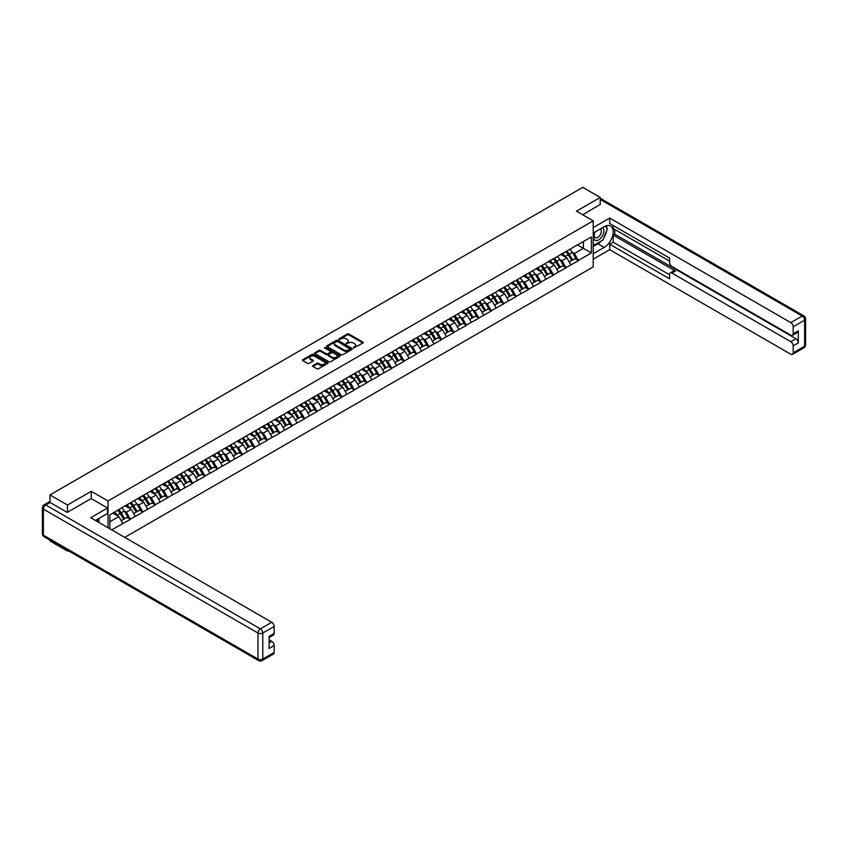 <?xml version="1.0" encoding="UTF-8"?>
<svg xmlns="http://www.w3.org/2000/svg" width="848" height="848" viewBox="0 0 848 848"><rect width="100%" height="100%" fill="white"/><g stroke="black" fill="none" stroke-linecap="round" stroke-linejoin="round"><path stroke-width="1.27" d="M353.542 347.86L362.955 343.058A1.102 0.636 0 0 0 362.955 342.157L348.867 334.017A1.102 0.636 0 0 0 347.298 334.017L338.977 338.818L338.977 339.454L341.15 338.829A3.54 2.046 0 0 1 346.164 338.829L347.33 339.507A3.54 2.046 0 0 1 348.369 340.96A3.54 2.046 0 0 1 347.33 342.401L346.26 343.663L348.433 343.037A3.54 2.046 0 0 1 353.446 343.037L354.612 343.716A3.54 2.046 0 0 1 355.651 345.168A3.54 2.046 0 0 1 354.612 346.609L353.542 347.86L353.542 347.235M312.923 365.573A1.102 0.636 0 0 0 312.923 366.484L316.876 368.763A1.102 0.636 0 0 0 318.445 368.763L327.678 363.432A1.102 0.636 0 0 0 327.678 362.52L313.59 354.39A1.102 0.636 0 0 0 312.022 354.39L302.778 359.722A1.102 0.636 0 0 0 302.778 360.623L307.559 363.379A1.102 0.636 0 0 0 309.117 363.379L313.082 361.1A1.102 0.636 0 0 0 313.082 360.199L310.707 358.831A2.957 1.707 0 0 1 309.838 357.623A2.957 1.707 0 0 1 311.672 356.043A2.957 1.707 0 0 1 314.894 356.404L324.18 361.767A2.957 1.707 0 0 1 325.049 362.976A2.957 1.707 0 0 1 323.215 364.555A2.957 1.707 0 0 1 319.982 364.184L318.445 363.294A1.102 0.636 0 0 0 316.876 363.294L312.923 365.573L312.923 366.484L316.876 364.216L316.876 363.294M91.255 491.299L67.48 505.026L50.011 494.935L582.756 187.366L600.225 197.446L576.449 211.173L593.208 220.851L108.014 500.967L91.255 491.299L91.255 498.624M341.225 354.697A1.102 0.636 0 0 0 342.793 354.697L352.037 349.365A1.102 0.636 0 0 0 352.037 348.464L337.939 340.324A1.102 0.636 0 0 0 336.37 340.324L327.137 345.655A1.102 0.636 0 0 0 327.137 346.567L341.225 354.697M324.742 348.03L325.526 348.146L325.526 347.224L339.857 355.492A1.102 0.636 0 0 1 339.857 356.393L330.614 361.736A1.102 0.636 0 0 1 329.056 361.736L314.958 353.595L318.912 351.326L318.912 350.404L314.958 352.694A1.102 0.636 0 0 0 314.958 353.595L314.958 352.694M318.912 351.326A1.102 0.636 0 0 1 320.48 351.326L320.48 350.404A1.102 0.636 0 0 0 318.912 350.404M320.48 350.404L326.194 353.711A1.102 0.636 0 0 0 327.763 353.711L330.381 352.196A1.102 0.636 0 0 0 330.381 351.284L324.434 347.85L325.526 347.224M108.014 527.732L108.014 500.967M124.72 537.378L593.208 266.908L593.208 220.851M117.798 510.337A7.558 4.367 -120 0 1 120.384 513.358L123.903 519.177L126.977 517.407L130.391 519.368L126.394 512.181L124.19 510.909M130.391 519.368L111.724 529.873M109.848 528.792L109.848 514.927L122.812 507.168L591.374 236.921L591.374 252.948L578.41 260.431L574.414 253.52L572.209 252.248M565.817 251.676A7.558 4.367 -120 0 1 568.404 254.697L571.923 260.516L574.997 258.746L578.41 260.431M578.41 260.707L565.955 267.618L561.97 260.707L559.765 259.435M553.373 258.863A7.558 4.367 -120 0 1 555.959 261.884L559.479 267.703L562.553 265.933L565.955 267.618M565.955 267.894L553.511 274.805L549.525 267.894L547.32 266.622M540.929 266.039A7.558 4.367 -120 0 1 543.515 269.07L547.034 274.89L550.108 273.109L553.511 274.805M553.511 275.081L541.066 281.992L537.081 275.081L534.876 273.809M528.484 273.226A7.558 4.367 -120 0 1 531.071 276.257L534.59 282.066L537.664 280.296L541.066 281.992M541.066 282.267L528.622 289.179L524.636 282.267L522.432 280.985M516.04 280.412A7.558 4.367 -120 0 1 518.626 283.444L522.145 289.253L525.219 287.483L528.622 289.179M528.622 289.454L516.178 296.355L512.192 289.454L509.987 288.172M503.595 287.599A7.558 4.367 -120 0 1 506.182 290.62L509.701 296.44L512.775 294.669L516.178 296.355M516.178 296.63L503.733 303.542L499.748 296.63L497.532 295.358M491.151 294.786A7.558 4.367 -120 0 1 493.737 297.807L497.257 303.626L500.331 301.856L503.733 303.542M503.733 303.817L491.289 310.728L487.303 303.817L485.088 302.545M478.696 301.973A7.558 4.367 -120 0 1 481.293 304.994L484.812 310.813L487.886 309.043L491.289 310.728M491.289 311.004L478.844 317.915L474.859 311.004L472.643 309.732M466.252 309.149A7.558 4.367 -120 0 1 468.849 312.181L472.368 318L475.442 316.219L478.844 317.915M478.844 318.191L466.4 325.102L462.414 318.191L460.199 316.919M453.807 316.336A7.558 4.367 -120 0 1 456.394 319.367L459.923 325.176L462.997 323.406L466.4 325.102M466.4 325.378L453.956 332.289L449.97 325.378L447.755 324.095M441.363 323.523A7.558 4.367 -120 0 1 443.949 326.554L447.479 332.363L450.553 330.593L453.956 332.289M453.956 332.564L441.511 339.465L437.526 332.564L435.31 331.282M428.918 330.709A7.558 4.367 -120 0 1 431.505 333.73L435.035 339.55L438.098 337.78L441.511 339.465M441.511 339.741L429.067 346.652L425.081 339.741L422.866 338.469M416.474 337.896A7.558 4.367 -120 0 1 419.06 340.917L422.59 346.737L425.654 344.966L429.067 346.652M429.067 346.927L416.622 353.839L412.637 346.927L410.421 345.655M404.03 345.083A7.558 4.367 -120 0 1 406.616 348.104L410.146 353.923L413.209 352.153L416.622 353.839M416.622 354.114L404.178 361.025L400.182 354.114L397.977 352.842M391.585 352.259A7.558 4.367 -120 0 1 394.172 355.291L397.701 361.11L400.765 359.329L404.178 361.025M404.178 361.301L391.734 368.212L387.737 361.301L385.533 360.029M379.141 359.446A7.558 4.367 -120 0 1 381.727 362.478L385.257 368.286L388.32 366.516L391.734 368.212M391.734 368.488L379.289 375.399L375.293 368.488L373.088 367.205M366.696 366.633A7.558 4.367 -120 0 1 369.283 369.664L372.802 375.473L375.876 373.703L379.289 375.399M379.289 375.675L366.845 382.575L362.849 375.675L360.644 374.392M354.252 373.82A7.558 4.367 -120 0 1 356.838 376.841L360.358 382.66L363.432 380.89L366.845 382.575M366.845 382.851L354.4 389.762L350.404 382.851L348.199 381.579M341.808 381.006A7.558 4.367 -120 0 1 344.394 384.027L347.913 389.847L350.987 388.077L354.4 389.762M354.4 390.038L341.956 396.949L337.96 390.038L335.755 388.766M329.363 388.193A7.558 4.367 -120 0 1 331.95 391.214L335.469 397.034L338.543 395.263L341.956 396.949M341.956 397.224L329.501 404.136L325.515 397.224L323.311 395.952M316.919 395.369A7.558 4.367 -120 0 1 319.505 398.401L323.024 404.22L326.098 402.44L329.501 404.136M329.501 404.411L317.057 411.322L313.071 404.411L310.866 403.139M304.474 402.556A7.558 4.367 -120 0 1 307.061 405.588L310.58 411.397L313.654 409.626L317.057 411.322M317.057 411.598L304.612 418.509L300.627 411.598L298.422 410.315M292.03 409.743A7.558 4.367 -120 0 1 294.616 412.775L298.136 418.583L301.21 416.813L304.612 418.509M304.612 418.785L292.168 425.685L288.182 418.785L285.977 417.502M279.586 416.93A7.558 4.367 -120 0 1 282.172 419.951L285.691 425.77L288.765 424L292.168 425.685M292.168 425.961L279.723 432.872L275.738 425.961L273.522 424.689M267.141 424.117A7.558 4.367 -120 0 1 269.728 427.138L273.247 432.957L276.321 431.187L279.723 432.872M279.723 433.148L267.279 440.059L263.293 433.148L261.078 431.876M254.697 431.303A7.558 4.367 -120 0 1 257.283 434.324L260.802 440.144L263.876 438.374L267.279 440.059M267.279 440.335L254.835 447.246L250.849 440.335L248.634 439.063M242.242 438.48A7.558 4.367 -120 0 1 244.839 441.511L248.358 447.331L251.432 445.55L254.835 447.246M254.835 447.521L242.39 454.433L238.405 447.521L236.189 446.249M229.797 445.666A7.558 4.367 -120 0 1 232.394 448.698L235.914 454.507L238.988 452.737L242.39 454.433M242.39 454.708L229.946 461.619L225.96 454.708L223.745 453.426M217.353 452.853A7.558 4.367 -120 0 1 219.939 455.885L223.469 461.694L226.543 459.923L229.946 461.619M229.946 461.895L217.501 468.796L213.516 461.895L211.3 460.612M204.909 460.04A7.558 4.367 -120 0 1 207.495 463.061L211.025 468.88L214.099 467.11L217.501 468.796M217.501 469.071L205.057 475.982L201.071 469.071L198.856 467.799M192.464 467.227A7.558 4.367 -120 0 1 195.051 470.248L198.58 476.067L201.644 474.297L205.057 475.982M205.057 476.258L192.613 483.169L188.627 476.258L186.412 474.986M180.02 474.414A7.558 4.367 -120 0 1 182.606 477.435L186.136 483.254L189.199 481.484L192.613 483.169M192.613 483.445L180.168 490.356L176.183 483.445L173.967 482.173M167.575 481.59A7.558 4.367 -120 0 1 170.162 484.621L173.692 490.441L176.755 488.66L180.168 490.356M180.168 490.632L167.724 497.543L163.728 490.632L161.523 489.36M155.131 488.777A7.558 4.367 -120 0 1 157.717 491.808L161.247 497.617L164.311 495.847L167.724 497.543M167.724 497.818L155.279 504.73L151.283 497.818L149.078 496.536M142.687 495.963A7.558 4.367 -120 0 1 145.273 498.995L148.792 504.804L151.866 503.034L155.279 504.73M155.279 505.005L142.835 511.906L138.839 505.005L136.634 503.723M130.242 503.15A7.558 4.367 -120 0 1 132.829 506.171L136.348 511.991L139.422 510.22L142.835 511.906M142.835 512.181L130.391 519.093M126.161 505.228L130.391 503.065M126.394 512.181L131.26 509.372L125.122 505.832M135.256 516.284L131.26 509.372M138.606 498.052L142.835 495.879M138.839 505.005L143.704 502.196L137.567 498.645M147.7 509.097L143.704 502.196M151.05 490.865L155.279 488.692M151.283 497.818L156.159 495.009L150.011 491.458M160.145 501.921L156.159 495.009M163.494 483.678L167.724 481.516M163.728 490.632L168.604 487.823L162.456 484.272M172.589 494.734L168.604 487.823M175.939 476.491L180.168 474.329M176.183 483.445L181.048 480.636L174.9 477.085M185.034 487.547L181.048 480.636M188.383 469.304L192.613 467.142M188.627 476.258L193.492 473.449L187.344 469.909M197.478 480.36L193.492 473.449M200.828 462.118L205.057 459.955M201.071 469.071L205.937 466.262L199.789 462.722M209.922 473.173L205.937 466.262M213.272 454.941L217.501 452.768M213.516 461.895L218.381 459.086L212.233 455.535M222.367 465.987L218.381 459.086M225.716 447.755L229.946 445.582M225.96 454.708L230.826 451.899L224.678 448.348M234.811 458.81L230.826 451.899M238.161 440.568L242.39 438.405M238.405 447.521L243.27 444.712L237.122 441.161M247.256 451.624L243.27 444.712M250.605 433.381L254.835 431.219M250.849 440.335L255.714 437.526L249.566 433.975M259.7 444.437L255.714 437.526M263.05 426.194L267.279 424.032M263.293 433.148L268.159 430.339L262.011 426.798M272.144 437.25L268.159 430.339M275.494 419.007L279.723 416.845M275.738 425.961L280.603 423.152L274.466 419.612M284.589 430.063L280.603 423.152M287.938 411.831L292.168 409.658M288.182 418.785L293.048 415.976L286.91 412.425M297.033 422.876L293.048 415.976M300.383 404.644L304.612 402.471M300.627 411.598L305.492 408.789L299.355 405.238M309.478 415.7L305.492 408.789M312.838 397.458L317.057 395.295M313.071 404.411L317.936 401.602L311.799 398.051M321.933 408.513L317.936 401.602M325.282 390.271L329.501 388.108M325.515 397.224L330.381 394.415L324.243 390.864M334.377 401.327L330.381 394.415M337.727 383.084L341.956 380.922M337.96 390.038L342.825 387.229L336.688 383.688M346.821 394.14L342.825 387.229M350.171 375.897L354.4 373.735M350.404 382.851L355.27 380.042L349.132 376.501M359.266 386.953L355.27 380.042M362.615 368.721L366.845 366.548M362.849 375.675L367.714 372.866L361.577 369.315M371.71 379.766L367.714 372.866M375.06 361.534L379.289 359.361M375.293 368.488L380.158 365.679L374.021 362.128M384.155 372.59L380.158 365.679M387.504 354.347L391.734 352.185M387.737 361.301L392.613 358.492L386.465 354.941M396.599 365.403L392.613 358.492M399.949 347.161L404.178 344.998M400.182 354.114L405.058 351.305L398.91 347.754M409.043 358.216L405.058 351.305M412.393 339.974L416.622 337.811M412.637 346.927L417.502 344.118L411.354 340.578M421.488 351.03L417.502 344.118M424.837 332.787L429.067 330.625M425.081 339.741L429.947 336.932L423.799 333.391M433.932 343.843L429.947 336.932M437.282 325.6L441.511 323.438M437.526 332.564L442.391 329.755L436.243 326.204M446.377 336.656L442.391 329.755M449.726 318.424L453.956 316.251M449.97 325.378L454.835 322.569L448.687 319.018M458.821 329.48L454.835 322.569M462.171 311.237L466.4 309.075M462.414 318.191L467.28 315.382L461.132 311.831M471.265 322.293L467.28 315.382M474.615 304.05L478.844 301.888M474.859 311.004L479.724 308.195L473.576 304.644M483.71 315.106L479.724 308.195M487.059 296.864L491.289 294.701M487.303 303.817L492.169 301.008L486.021 297.468M496.154 307.919L492.169 301.008M499.504 289.677L503.733 287.514M499.748 296.63L504.613 293.821L498.465 290.281M508.599 300.733L504.613 293.821M511.948 282.49L516.178 280.328M512.192 289.454L517.057 286.645L510.92 283.094M521.043 293.546L517.057 286.645M524.393 275.314L528.622 273.141M524.636 282.267L529.502 279.458L523.364 275.907M533.487 286.37L529.502 279.458M536.848 268.127L541.066 265.965M537.081 275.081L541.946 272.272L535.809 268.721M545.932 279.183L541.946 272.272M549.292 260.94L553.511 258.778M549.525 267.894L554.391 265.085L548.253 261.534M558.387 271.996L554.391 265.085M561.736 253.753L565.955 251.591M561.97 260.707L566.835 257.898L560.698 254.358M570.831 264.809L566.835 257.898M574.181 246.567L578.41 244.404M574.414 253.52L583.392 248.347L583.392 241.532L591.374 236.921M577.488 244.934L591.374 252.948M600.225 204.675L600.225 197.446M67.48 550.246L67.48 551.083L50.011 540.992L50.011 540.155M67.48 505.026L67.48 512.256M50.011 494.935L50.011 502.451M67.48 551.083L68.211 550.659M109.848 521.743L118.815 516.559L112.911 513.157M122.812 523.47L118.815 516.559M353.849 347.977L354.612 347.532A3.54 2.046 0 0 0 355.651 346.079L355.651 345.168M348.369 340.96L348.369 341.882A3.54 2.046 0 0 1 347.33 343.323L346.567 343.769M362.955 342.157L362.955 343.058L348.867 334.939A1.102 0.636 0 0 0 347.298 334.939L339.285 339.56M352.037 348.464L352.037 349.365L337.939 341.246A1.102 0.636 0 0 0 336.37 341.246L327.148 346.578M350.076 349.228L337.705 341.458L335.469 342.115A3.54 2.046 0 0 0 334.43 343.557A3.54 2.046 0 0 0 335.469 345.009L343.928 349.885A3.54 2.046 0 0 0 348.941 349.885L350.076 349.228L350.076 350.15L350.076 349.524M334.43 343.557L334.43 344.479A3.54 2.046 0 0 0 335.469 345.931L335.469 345.009M350.076 350.15L348.941 350.807A3.54 2.046 0 0 1 343.928 350.807L335.469 345.931M320.48 351.326L326.194 354.634A1.102 0.636 0 0 0 327.763 354.634L330.381 353.118A1.102 0.636 0 0 0 330.709 352.662L330.709 351.74M325.526 348.146L339.847 356.404M332.119 357.135A2.957 1.707 0 0 0 335.352 357.506A2.957 1.707 0 0 0 337.186 355.927A2.957 1.707 0 0 0 336.317 354.718L333.041 352.821A1.102 0.636 0 0 0 331.483 352.821L328.854 354.337A1.102 0.636 0 0 0 328.854 355.248L332.119 357.135L332.119 358.057A2.957 1.707 0 0 0 335.352 358.428A2.957 1.707 0 0 0 337.186 356.849L337.186 355.927M328.526 354.793L328.526 355.715A1.102 0.636 0 0 0 328.854 356.171L328.854 355.248M332.119 358.057L328.854 356.171M325.049 362.976L325.049 363.898A2.957 1.707 0 0 1 323.215 365.477A2.957 1.707 0 0 1 319.982 365.106L318.445 364.216A1.102 0.636 0 0 0 316.876 364.216M309.838 357.623L309.838 358.534A2.957 1.707 0 0 0 310.707 359.753L310.707 358.831M313.082 360.199L313.082 361.1L310.707 359.753M327.667 363.432L313.59 355.312A1.102 0.636 0 0 0 312.022 355.312L302.8 360.633L302.778 359.722M569.867 249.333A9.254 5.342 60 0 1 572.294 252.386L569.22 254.156A9.254 5.342 -120 0 0 566.793 251.114M569.22 254.156L572.739 259.976L575.813 258.205L572.294 252.386M571.923 260.516L572.739 259.976M574.997 258.746L575.813 258.205M561.503 253.891A7.558 4.367 60 0 1 563.591 256.022M562.69 253.478A9.254 5.342 60 0 1 565.107 256.531L565.457 257.103M569.241 262.064L571.7 260.569L568.181 254.76A9.254 5.342 -120 0 0 565.754 251.708M571.7 260.569L569.209 262.011M557.422 256.52A9.254 5.342 60 0 1 559.85 259.573L556.776 261.343A9.254 5.342 -120 0 0 554.348 258.29M556.776 261.343L560.295 267.162L563.369 265.382L559.85 259.573M559.479 267.703L560.295 267.162M562.553 265.933L563.369 265.382M549.059 261.067A7.558 4.367 60 0 1 551.147 263.209M550.235 260.665A9.254 5.342 60 0 1 552.663 263.717L553.013 264.29M556.797 269.251L559.256 267.756L555.737 261.937A9.254 5.342 -120 0 0 553.309 258.894M559.256 267.756L556.765 269.198M544.978 263.707A9.254 5.342 60 0 1 547.395 266.76L544.331 268.53A9.254 5.342 -120 0 0 541.904 265.477M544.331 268.53L547.85 274.349L550.924 272.568L547.395 266.76M547.034 274.89L547.85 274.349M550.108 273.109L550.924 272.568M536.614 268.254A7.558 4.367 60 0 1 538.703 270.395M537.791 267.851A9.254 5.342 60 0 1 540.218 270.904L540.568 271.477M544.352 276.437L546.812 274.943L543.292 269.123A9.254 5.342 -120 0 0 540.865 266.081M546.812 274.943L544.321 276.384M532.533 270.894A9.254 5.342 60 0 1 534.95 273.936L531.887 275.717A9.254 5.342 -120 0 0 529.459 272.664M531.887 275.717L535.406 281.525L538.48 279.755L534.95 273.936M534.59 282.066L535.406 281.525M537.664 280.296L538.48 279.755M524.17 275.441A7.558 4.367 60 0 1 526.258 277.582M525.347 275.038A9.254 5.342 60 0 1 527.774 278.08L528.124 278.663M531.908 283.624L534.367 282.13L530.848 276.31A9.254 5.342 -120 0 0 528.421 273.268M534.367 282.13L531.876 283.571M520.089 278.08A9.254 5.342 60 0 1 522.506 281.123L519.442 282.893A9.254 5.342 -120 0 0 517.015 279.851M519.442 282.893L522.962 288.712L526.036 286.942L522.506 281.123M522.145 289.253L522.962 288.712M525.219 287.483L526.036 286.942M511.726 282.628A7.558 4.367 60 0 1 513.814 284.769M512.902 282.225A9.254 5.342 60 0 1 515.33 285.267L515.679 285.84M519.464 290.8L521.923 289.316L518.404 283.497A9.254 5.342 -120 0 0 515.976 280.444M521.923 289.316L519.432 290.747M507.645 285.257A9.254 5.342 60 0 1 510.061 288.309L506.998 290.08A9.254 5.342 -120 0 0 504.571 287.037M506.998 290.08L510.517 295.899L513.591 294.129L510.061 288.309M509.701 296.44L510.517 295.899M512.775 294.669L513.591 294.129M499.281 289.815A7.558 4.367 60 0 1 501.369 291.945M500.458 289.401A9.254 5.342 60 0 1 502.885 292.454L503.235 293.026M507.019 297.987L509.478 296.503L505.959 290.684A9.254 5.342 -120 0 0 503.532 287.631M509.478 296.503L506.987 297.934M594.851 232.098A7.335 4.229 120 0 0 596.112 240.567A7.335 4.229 120 0 0 602.737 235.32A7.335 4.229 120 0 0 602.557 227.646M595.275 231.864A5.024 2.894 120 0 0 595.254 237.684A5.024 2.894 120 0 0 595.985 237.906A5.024 2.894 120 0 0 600.585 234.207A5.024 2.894 120 0 0 600.278 228.992A5.024 2.894 120 0 0 600.257 228.981M605.355 226.119L607.316 228.907L603.013 240.005L594.406 244.977L593.208 243.281M593.208 244.288L594.406 244.977M97.308 519.358L99.152 522.612M593.208 233.052L604.211 226.692A12.688 7.325 120 0 1 610.56 226.066A12.688 7.325 120 0 1 612.5 236.242A12.688 7.325 120 0 1 604.211 247.425L593.208 253.775M593.208 259.212L609.712 249.683L609.712 244.245L669.549 278.791L669.549 274.455A3.381 1.95 -120 0 1 670.249 272.908A3.381 1.95 -120 0 1 671.945 273.077L790.802 341.702L795.912 338.755A3.381 1.95 60 0 1 798.307 342.899L798.307 330.837A3.381 1.95 60 0 1 797.608 332.384L792.498 335.331A3.381 1.95 -120 0 0 793.198 333.783L793.198 326.777A3.381 1.95 -120 0 0 790.802 322.632L802.219 316.05L600.225 199.428M614.821 229.501L614.821 234.207L613.231 235.129L613.231 242.221L609.712 244.245M613.231 225.547L613.231 228.589L669.549 261.099M792.498 335.331A3.381 1.95 -120 0 1 790.802 335.161L671.945 266.537A3.381 1.95 -120 0 1 669.549 262.392L669.549 258.057L609.712 223.522L609.712 218.084L790.802 322.632M593.208 227.614L609.712 218.084M609.712 249.683L790.802 354.231A3.381 1.95 -120 0 0 792.498 354.4A3.381 1.95 -120 0 0 793.198 352.853L793.198 345.846A3.381 1.95 -120 0 0 790.802 341.702M600.225 204.4L582.714 214.788M613.231 235.129L675.453 271.053L671.945 273.077M614.821 234.207L795.912 338.755M613.231 242.221L669.549 274.731M670.249 272.908L673.757 270.883A3.381 1.95 60 0 1 675.453 271.053M593.208 246.503L597.914 243.779A12.688 7.325 120 0 0 601.423 240.927M603.946 237.599A12.688 7.325 120 0 0 606.68 230.561M606.882 228.292A12.688 7.325 120 0 0 606.574 225.695M593.208 245.03L593.844 244.659M50.096 502.493L45.781 504.973A3.381 1.95 -120 0 0 44.096 504.814L48.4 502.323A3.381 1.95 60 0 1 50.096 502.493L67.246 512.393L91.181 498.571L107.526 508.016L107.526 513.453L96.206 519.994A12.688 7.325 120 0 0 95.442 520.471M107.526 508.016L90.694 517.736L271.784 622.284A3.381 1.95 60 0 1 274.18 626.428L274.18 633.435A3.381 1.95 60 0 1 273.48 634.982L269.081 637.526M98.834 521.531L98.834 518.478M269.081 642.922L271.784 641.353A3.381 1.95 60 0 1 274.18 645.498L274.18 652.504A3.381 1.95 60 0 1 273.48 654.052L262.074 660.634A3.381 1.95 -120 0 0 262.774 659.087L274.18 652.504M274.18 633.435L269.081 636.382L269.081 648.444L274.18 645.498M271.784 641.353L269.081 639.795M495.2 292.443A9.254 5.342 60 0 1 497.617 295.496L494.554 297.266A9.254 5.342 -120 0 0 492.126 294.224M494.554 297.266L498.073 303.086L501.147 301.316L497.617 295.496M497.257 303.626L498.073 303.086M500.331 301.856L501.147 301.316M486.837 297.001A7.558 4.367 60 0 1 488.925 299.132M488.013 296.588A9.254 5.342 60 0 1 490.441 299.641L490.791 300.213M494.575 305.174L497.034 303.679L493.515 297.871A9.254 5.342 -120 0 0 491.087 294.818M497.034 303.679L494.543 305.121M482.756 299.63A9.254 5.342 60 0 1 485.173 302.683L482.099 304.453A9.254 5.342 -120 0 0 479.682 301.4M482.099 304.453L485.628 310.273L488.702 308.492L485.173 302.683M484.812 310.813L485.628 310.273M487.886 309.043L488.702 308.492M474.392 304.178A7.558 4.367 60 0 1 476.47 306.319M475.569 303.775A9.254 5.342 60 0 1 477.996 306.828L478.346 307.4M482.13 312.361L484.59 310.866L481.07 305.047A9.254 5.342 -120 0 0 478.643 302.005M484.59 310.866L482.099 312.308M470.301 306.817A9.254 5.342 60 0 1 472.728 309.87L469.654 311.64A9.254 5.342 -120 0 0 467.237 308.587M469.654 311.64L473.184 317.459L476.258 315.679L472.728 309.87M472.368 318L473.184 317.459M475.442 316.219L476.258 315.679M461.948 311.364A7.558 4.367 60 0 1 464.026 313.506M463.125 310.962A9.254 5.342 60 0 1 465.552 314.014L465.902 314.587M469.686 319.548L472.145 318.053L468.626 312.234A9.254 5.342 -120 0 0 466.199 309.191M472.145 318.053L469.654 319.495M457.856 314.004A9.254 5.342 60 0 1 460.284 317.046L457.21 318.827A9.254 5.342 -120 0 0 454.793 315.774M457.21 318.827L460.74 324.636L463.803 322.865L460.284 317.046M459.923 325.176L460.74 324.636M462.997 323.406L463.803 322.865M449.504 318.551A7.558 4.367 60 0 1 451.581 320.692M450.68 318.148A9.254 5.342 60 0 1 453.108 321.191L453.457 321.774M457.242 326.734L459.701 325.24L456.182 319.42A9.254 5.342 -120 0 0 453.754 316.378M459.701 325.24L457.21 326.681M445.412 321.191A9.254 5.342 60 0 1 447.839 324.233L444.765 326.003A9.254 5.342 -120 0 0 442.349 322.961M444.765 326.003L448.295 331.822L451.359 330.052L447.839 324.233M447.479 332.363L448.295 331.822M450.553 330.593L451.359 330.052M437.059 325.738A7.558 4.367 60 0 1 439.137 327.879M438.236 325.335A9.254 5.342 60 0 1 440.663 328.377L441.002 328.95M444.797 333.911L447.256 332.427L443.727 326.607A9.254 5.342 -120 0 0 441.31 323.554M447.256 332.427L444.765 333.858M432.968 328.367A9.254 5.342 60 0 1 435.395 331.42L432.321 333.19A9.254 5.342 -120 0 0 429.904 330.148M432.321 333.19L435.851 339.009L438.914 337.239L435.395 331.42M435.035 339.55L435.851 339.009M438.098 337.78L438.914 337.239M424.615 332.925A7.558 4.367 60 0 1 426.692 335.055M425.791 332.511A9.254 5.342 60 0 1 428.219 335.564L428.558 336.137M432.353 341.097L434.812 339.613L431.282 333.794A9.254 5.342 -120 0 0 428.865 330.741M434.812 339.613L432.321 341.044M420.523 335.554A9.254 5.342 60 0 1 422.951 338.606L419.877 340.377A9.254 5.342 -120 0 0 417.449 337.334M419.877 340.377L423.406 346.196L426.47 344.426L422.951 338.606M422.59 346.737L423.406 346.196M425.654 344.966L426.47 344.426M412.16 340.112A7.558 4.367 60 0 1 414.248 342.242M413.347 339.698A9.254 5.342 60 0 1 415.774 342.751L416.114 343.323M419.898 348.284L422.368 346.79L418.838 340.981A9.254 5.342 -120 0 0 416.421 337.928M422.368 346.79L419.877 348.231M408.079 342.74A9.254 5.342 60 0 1 410.506 345.793L407.432 347.563A9.254 5.342 -120 0 0 405.005 344.511M407.432 347.563L410.962 353.383L414.025 351.602L410.506 345.793M410.146 353.923L410.962 353.383M413.209 352.153L414.025 351.602M399.715 347.288A7.558 4.367 60 0 1 401.804 349.429M400.903 346.885A9.254 5.342 60 0 1 403.33 349.938L403.669 350.51M407.453 355.471L409.923 353.976L406.393 348.157A9.254 5.342 -120 0 0 403.977 345.115M409.923 353.976L407.432 355.418M395.634 349.927A9.254 5.342 60 0 1 398.062 352.98L394.988 354.75A9.254 5.342 -120 0 0 392.56 351.697M394.988 354.75L398.507 360.57L401.581 358.789L398.062 352.98M397.701 361.11L398.507 360.57M400.765 359.329L401.581 358.789M387.271 354.475A7.558 4.367 60 0 1 389.359 356.616M388.458 354.072A9.254 5.342 60 0 1 390.886 357.125L391.225 357.697M395.009 362.658L397.479 361.163L393.949 355.344A9.254 5.342 -120 0 0 391.532 352.302M397.479 361.163L394.977 362.605M383.19 357.114A9.254 5.342 60 0 1 385.617 360.156L382.543 361.937A9.254 5.342 -120 0 0 380.116 358.884M382.543 361.937L386.063 367.746L389.137 365.976L385.617 360.156M385.257 368.286L386.063 367.746M388.32 366.516L389.137 365.976M374.827 361.661A7.558 4.367 60 0 1 376.915 363.803M376.014 361.259A9.254 5.342 60 0 1 378.431 364.301L378.78 364.884M382.565 369.845L385.034 368.35L381.505 362.531A9.254 5.342 -120 0 0 379.077 359.488M385.034 368.35L382.533 369.792M370.746 364.301A9.254 5.342 60 0 1 373.173 367.343L370.099 369.113A9.254 5.342 -120 0 0 367.672 366.071M370.099 369.113L373.618 374.933L376.692 373.162L373.173 367.343M372.802 375.473L373.618 374.933M375.876 373.703L376.692 373.162M362.382 368.848A7.558 4.367 60 0 1 364.47 370.989M363.569 368.445A9.254 5.342 60 0 1 365.986 371.488L366.336 372.06M370.12 377.021L372.59 375.537L369.06 369.717A9.254 5.342 -120 0 0 366.633 366.665M372.59 375.537L370.088 376.968M358.301 371.477A9.254 5.342 60 0 1 360.729 374.53L357.655 376.3A9.254 5.342 -120 0 0 355.227 373.258M357.655 376.3L361.174 382.119L364.248 380.349L360.729 374.53M360.358 382.66L361.174 382.119M363.432 380.89L364.248 380.349M349.938 376.035A7.558 4.367 60 0 1 352.026 378.166M351.125 375.622A9.254 5.342 60 0 1 353.542 378.674L353.892 379.247M357.676 384.208L360.135 382.724L356.616 376.904A9.254 5.342 -120 0 0 354.188 373.851M360.135 382.724L357.644 384.155M345.857 378.664A9.254 5.342 60 0 1 348.284 381.717L345.21 383.487A9.254 5.342 -120 0 0 342.783 380.445M345.21 383.487L348.729 389.306L351.803 387.536L348.284 381.717M347.913 389.847L348.729 389.306M350.987 388.077L351.803 387.536M337.493 383.222A7.558 4.367 60 0 1 339.582 385.352M338.681 382.808A9.254 5.342 60 0 1 341.097 385.861L341.447 386.434M345.231 391.394L347.691 389.9L344.171 384.091A9.254 5.342 -120 0 0 341.744 381.038M347.691 389.9L345.2 391.341M333.412 385.851A9.254 5.342 60 0 1 335.84 388.903L332.766 390.674A9.254 5.342 -120 0 0 330.338 387.621M332.766 390.674L336.285 396.493L339.359 394.712L335.84 388.903M335.469 397.034L336.285 396.493M338.543 395.263L339.359 394.712M325.049 390.398A7.558 4.367 60 0 1 327.137 392.539M326.236 389.995A9.254 5.342 60 0 1 328.653 393.048L329.003 393.62M332.787 398.581L335.246 397.087L331.727 391.267A9.254 5.342 -120 0 0 329.3 388.225M335.246 397.087L332.755 398.528M320.968 393.037A9.254 5.342 60 0 1 323.395 396.09L320.321 397.86A9.254 5.342 -120 0 0 317.894 394.808M320.321 397.86L323.841 403.68L326.915 401.899L323.395 396.09M323.024 404.22L323.841 403.68M326.098 402.44L326.915 401.899M312.605 397.585A7.558 4.367 60 0 1 314.693 399.726M313.781 397.182A9.254 5.342 60 0 1 316.209 400.235L316.558 400.807M320.343 405.768L322.802 404.273L319.283 398.454A9.254 5.342 -120 0 0 316.855 395.412M322.802 404.273L320.311 405.715M308.524 400.224A9.254 5.342 60 0 1 310.94 403.266L307.877 405.047A9.254 5.342 -120 0 0 305.45 401.994M307.877 405.047L311.396 410.856L314.47 409.086L310.94 403.266M310.58 411.397L311.396 410.856M313.654 409.626L314.47 409.086M300.16 404.772A7.558 4.367 60 0 1 302.248 406.913M301.337 404.369A9.254 5.342 60 0 1 303.764 407.411L304.114 407.994M307.898 412.955L310.357 411.46L306.838 405.641A9.254 5.342 -120 0 0 304.411 402.599M310.357 411.46L307.866 412.902M296.079 407.411A9.254 5.342 60 0 1 298.496 410.453L295.433 412.223A9.254 5.342 -120 0 0 293.005 409.181M295.433 412.223L298.952 418.043L302.026 416.273L298.496 410.453M298.136 418.583L298.952 418.043M301.21 416.813L302.026 416.273M287.716 411.958A7.558 4.367 60 0 1 289.804 414.1M288.892 411.556A9.254 5.342 60 0 1 291.32 414.598L291.67 415.17M295.454 420.131L297.913 418.647L294.394 412.828A9.254 5.342 -120 0 0 291.966 409.775M297.913 418.647L295.422 420.078M283.635 414.587A9.254 5.342 60 0 1 286.052 417.64L282.988 419.41A9.254 5.342 -120 0 0 280.561 416.368M282.988 419.41L286.507 425.23L289.581 423.459L286.052 417.64M285.691 425.77L286.507 425.23M288.765 424L289.581 423.459M275.271 419.145A7.558 4.367 60 0 1 277.36 421.276M276.448 418.732A9.254 5.342 60 0 1 278.875 421.785L279.225 422.357M283.009 427.318L285.469 425.834L281.949 420.014A9.254 5.342 -120 0 0 279.522 416.962M285.469 425.834L282.978 427.265M271.19 421.774A9.254 5.342 60 0 1 273.607 424.827L270.544 426.597A9.254 5.342 -120 0 0 268.116 423.555M270.544 426.597L274.063 432.416L277.137 430.646L273.607 424.827M273.247 432.957L274.063 432.416M276.321 431.187L277.137 430.646M262.827 426.332A7.558 4.367 60 0 1 264.915 428.463M264.004 425.919A9.254 5.342 60 0 1 266.431 428.971L266.781 429.544M270.565 434.505L273.024 433.01L269.505 427.201A9.254 5.342 -120 0 0 267.078 424.148M273.024 433.01L270.533 434.452M258.746 428.961A9.254 5.342 60 0 1 261.163 432.014L258.099 433.784A9.254 5.342 -120 0 0 255.672 430.731M258.099 433.784L261.619 439.603L264.693 437.822L261.163 432.014M260.802 440.144L261.619 439.603M263.876 438.374L264.693 437.822M250.383 433.508A7.558 4.367 60 0 1 252.46 435.649M251.559 433.105A9.254 5.342 60 0 1 253.987 436.158L254.336 436.731M258.121 441.691L260.58 440.197L257.061 434.377A9.254 5.342 -120 0 0 254.633 431.335M260.58 440.197L258.089 441.638M246.291 436.148A9.254 5.342 60 0 1 248.718 439.2L245.644 440.971A9.254 5.342 -120 0 0 243.228 437.918M245.644 440.971L249.174 446.79L252.248 445.009L248.718 439.2M248.358 447.331L249.174 446.79M251.432 445.55L252.248 445.009M237.938 440.695A7.558 4.367 60 0 1 240.016 442.836M239.115 440.292A9.254 5.342 60 0 1 241.542 443.345L241.892 443.917M245.676 448.878L248.135 447.384L244.616 441.564A9.254 5.342 -120 0 0 242.189 438.522M248.135 447.384L245.644 448.825M233.847 443.334A9.254 5.342 60 0 1 236.274 446.377L233.2 448.157A9.254 5.342 -120 0 0 230.783 445.105M233.2 448.157L236.73 453.966L239.793 452.196L236.274 446.377M235.914 454.507L236.73 453.966M238.988 452.737L239.793 452.196M225.494 447.882A7.558 4.367 60 0 1 227.571 450.023M226.67 447.479A9.254 5.342 60 0 1 229.098 450.521L229.448 451.104M233.232 456.065L235.691 454.57L232.172 448.751A9.254 5.342 -120 0 0 229.744 445.709M235.691 454.57L233.2 456.012M221.402 450.521A9.254 5.342 60 0 1 223.83 453.563L220.756 455.344A9.254 5.342 -120 0 0 218.339 452.291M220.756 455.344L224.285 461.153L227.349 459.383L223.83 453.563M223.469 461.694L224.285 461.153M226.543 459.923L227.349 459.383M213.049 455.069A7.558 4.367 60 0 1 215.127 457.21M214.226 454.666A9.254 5.342 60 0 1 216.653 457.708L217.003 458.28M220.787 463.252L223.247 461.757L219.727 455.938A9.254 5.342 -120 0 0 217.3 452.885M223.247 461.757L220.756 463.188M208.958 457.697A9.254 5.342 60 0 1 211.385 460.75L208.311 462.52A9.254 5.342 -120 0 0 205.894 459.478M208.311 462.52L211.841 468.34L214.904 466.57L211.385 460.75M211.025 468.88L211.841 468.34M214.099 467.11L214.904 466.57M200.605 462.255A7.558 4.367 60 0 1 202.683 464.386M201.782 461.842A9.254 5.342 60 0 1 204.209 464.895L204.548 465.467M208.343 470.428L210.802 468.944L207.272 463.125A9.254 5.342 -120 0 0 204.856 460.072M210.802 468.944L208.311 470.375M196.513 464.884A9.254 5.342 60 0 1 198.941 467.937L195.867 469.707A9.254 5.342 -120 0 0 193.45 466.665M195.867 469.707L199.397 475.527L202.46 473.756L198.941 467.937M198.58 476.067L199.397 475.527M201.644 474.297L202.46 473.756M188.161 469.442A7.558 4.367 60 0 1 190.238 471.573M189.337 469.029A9.254 5.342 60 0 1 191.765 472.082L192.104 472.654M195.899 477.615L198.358 476.12L194.828 470.311A9.254 5.342 -120 0 0 192.411 467.259M198.358 476.12L195.867 477.562M184.069 472.071A9.254 5.342 60 0 1 186.496 475.124L183.422 476.894A9.254 5.342 -120 0 0 180.995 473.841M183.422 476.894L186.952 482.713L190.016 480.933L186.496 475.124M186.136 483.254L186.952 482.713M189.199 481.484L190.016 480.933M175.706 476.618A7.558 4.367 60 0 1 177.794 478.76M176.893 476.216A9.254 5.342 60 0 1 179.32 479.268L179.659 479.841M183.444 484.802L185.913 483.307L182.384 477.488A9.254 5.342 -120 0 0 179.967 474.445M185.913 483.307L183.422 484.749M171.625 479.258A9.254 5.342 60 0 1 174.052 482.311L170.978 484.081A9.254 5.342 -120 0 0 168.551 481.028M170.978 484.081L174.497 489.9L177.571 488.119L174.052 482.311M173.692 490.441L174.497 489.9M176.755 488.66L177.571 488.119M163.261 483.805A7.558 4.367 60 0 1 165.349 485.946M164.448 483.402A9.254 5.342 60 0 1 166.876 486.455L167.215 487.028M170.999 491.988L173.469 490.494L169.939 484.674A9.254 5.342 -120 0 0 167.522 481.632M173.469 490.494L170.978 491.935M159.18 486.445A9.254 5.342 60 0 1 161.608 489.487L158.534 491.268A9.254 5.342 -120 0 0 156.106 488.215M158.534 491.268L162.053 497.076L165.127 495.306L161.608 489.487M161.247 497.617L162.053 497.076M164.311 495.847L165.127 495.306M150.817 490.992A7.558 4.367 60 0 1 152.905 493.133M152.004 490.589A9.254 5.342 60 0 1 154.421 493.631L154.771 494.214M158.555 499.175L161.025 497.681L157.495 491.861A9.254 5.342 -120 0 0 155.078 488.819M161.025 497.681L158.523 499.122M146.736 493.631A9.254 5.342 60 0 1 149.163 496.674L146.089 498.454A9.254 5.342 -120 0 0 143.662 495.402M146.089 498.454L149.608 504.263L152.682 502.493L149.163 496.674M148.792 504.804L149.608 504.263M151.866 503.034L152.682 502.493M138.372 498.179A7.558 4.367 60 0 1 140.461 500.32M139.56 497.776A9.254 5.342 60 0 1 141.976 500.818L142.326 501.391M146.11 506.362L148.58 504.867L145.05 499.048A9.254 5.342 -120 0 0 142.623 495.995M148.58 504.867L146.079 506.298M134.291 500.808A9.254 5.342 60 0 1 136.719 503.86L133.645 505.631A9.254 5.342 -120 0 0 131.217 502.588M133.645 505.631L137.164 511.45L140.238 509.68L136.719 503.86M136.348 511.991L137.164 511.45M139.422 510.22L140.238 509.68M125.928 505.366A7.558 4.367 60 0 1 128.016 507.496M127.115 504.952A9.254 5.342 60 0 1 129.532 508.005L129.882 508.577M133.666 513.538L136.125 512.054L132.606 506.235A9.254 5.342 -120 0 0 130.179 503.182M136.125 512.054L133.634 513.485M121.847 507.994A9.254 5.342 60 0 1 124.274 511.047L121.2 512.817A9.254 5.342 -120 0 0 118.773 509.775M121.2 512.817L124.72 518.637L127.794 516.867L124.274 511.047M123.903 519.177L124.72 518.637M126.977 517.407L127.794 516.867M113.685 512.711A7.558 4.367 60 0 1 115.572 514.683M114.671 512.139A9.254 5.342 60 0 1 117.088 515.192L117.437 515.764M121.222 520.725L123.681 519.23L120.162 513.422A9.254 5.342 -120 0 0 117.734 510.369M123.681 519.23L121.19 520.672M354.612 347.532L354.612 346.609M346.26 343.663L346.26 343.027M347.33 343.323L347.33 342.401M338.977 339.454L338.977 338.818M347.298 334.939L347.298 334.017M348.867 334.939L348.867 334.017M327.137 346.567L327.137 345.655M336.37 341.246L336.37 340.324M337.939 341.246L337.939 340.324M343.928 350.807L343.928 349.885M348.941 350.807L348.941 349.885M326.194 354.634L326.194 353.711M327.763 354.634L327.763 353.711M330.381 353.118L330.381 352.196M339.857 356.393L339.857 355.492M318.445 364.216L318.445 363.294M319.982 365.106L319.982 364.184M312.022 355.312L312.022 354.39M313.59 355.312L313.59 354.39M327.678 363.432L327.678 362.52M568.181 254.76L565.107 256.531M555.737 261.937L552.663 263.717M543.292 269.123L540.218 270.904M530.848 276.31L527.774 278.08M518.404 283.497L515.33 285.267M505.959 290.684L502.885 292.454M793.198 333.783L798.307 330.837M798.307 342.899L793.198 345.846M793.198 352.853L804.604 346.26L804.604 320.194L793.198 326.777M597.914 243.779L604.211 247.425M804.604 346.26A3.381 1.95 60 0 1 803.904 347.807A3.381 3.381 0 0 0 805.6 344.882A3.381 1.95 180 0 1 804.604 346.26M804.604 320.194A3.381 1.95 0 0 0 805.6 318.816A3.381 3.381 0 0 0 803.904 315.88A3.381 1.95 -60 0 0 802.219 316.05A3.381 1.95 60 0 1 804.604 320.194M44.096 504.814A3.381 3.381 0 0 0 42.4 507.74A3.381 1.95 180 0 0 43.396 509.118A3.381 1.95 -60 0 1 45.781 504.973L260.378 628.877A3.381 1.95 -60 0 0 257.983 633.021L43.396 509.118L43.396 535.194L257.983 659.087L257.983 633.021A3.381 1.95 0 0 0 262.774 633.021L262.774 659.087A3.381 1.95 180 0 1 257.983 659.087A3.381 1.95 -60 0 0 258.693 660.634A3.381 3.381 0 0 0 262.074 660.634M274.18 626.428L262.774 633.021A3.381 1.95 -120 0 0 260.378 628.877L271.784 622.284M44.096 536.742A3.381 1.95 -60 0 1 43.396 535.194A3.381 1.95 0 0 1 42.4 533.805A3.381 3.381 0 0 0 44.096 536.742L258.693 660.634M493.515 297.871L490.441 299.641M481.07 305.047L477.996 306.828M468.626 312.234L465.552 314.014M456.182 319.42L453.108 321.191M443.727 326.607L440.663 328.377M431.282 333.794L428.219 335.564M418.838 340.981L415.774 342.751M406.393 348.157L403.33 349.938M393.949 355.344L390.886 357.125M381.505 362.531L378.431 364.301M369.06 369.717L365.986 371.488M356.616 376.904L353.542 378.674M344.171 384.091L341.097 385.861M331.727 391.267L328.653 393.048M319.283 398.454L316.209 400.235M306.838 405.641L303.764 407.411M294.394 412.828L291.32 414.598M281.949 420.014L278.875 421.785M269.505 427.201L266.431 428.971M257.061 434.377L253.987 436.158M244.616 441.564L241.542 443.345M232.172 448.751L229.098 450.521M219.727 455.938L216.653 457.708M207.272 463.125L204.209 464.895M194.828 470.311L191.765 472.082M182.384 477.488L179.32 479.268M169.939 484.674L166.876 486.455M157.495 491.861L154.421 493.631M145.05 499.048L141.976 500.818M132.606 506.235L129.532 508.005M120.162 513.422L117.088 515.192M50.011 501.507L48.855 502.175M350.298 349.832L350.298 348.92M792.498 354.4L803.904 347.807M805.6 344.882L805.6 318.816M600.225 198.284L803.904 315.88M42.4 507.74L42.4 533.805"/></g></svg>
